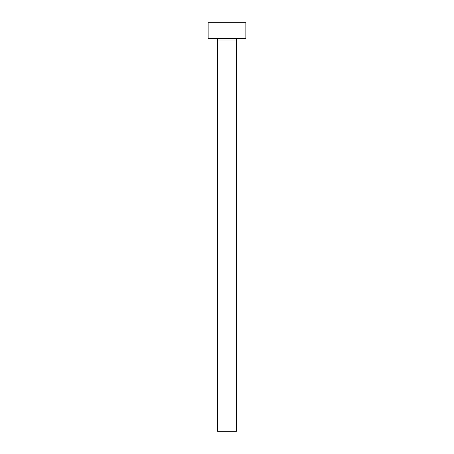 <?xml version="1.0" encoding="UTF-8"?>
<svg xmlns="http://www.w3.org/2000/svg" width="454" height="454" viewBox="0 0 454 454"><rect width="100%" height="100%" fill="white"/><g stroke="black" fill="none" stroke-linecap="round" stroke-linejoin="round"><path stroke-width="0.68" d="M236.432 39.986L217.568 39.986L217.568 431.3L236.432 431.3L236.432 39.986A1.572 1.572 0 0 1 237.998 38.414M217.568 39.986A1.572 1.572 0 0 0 216.002 38.414M245.858 38.414L208.142 38.414L208.142 22.7L245.858 22.7L245.858 38.414"/></g></svg>
